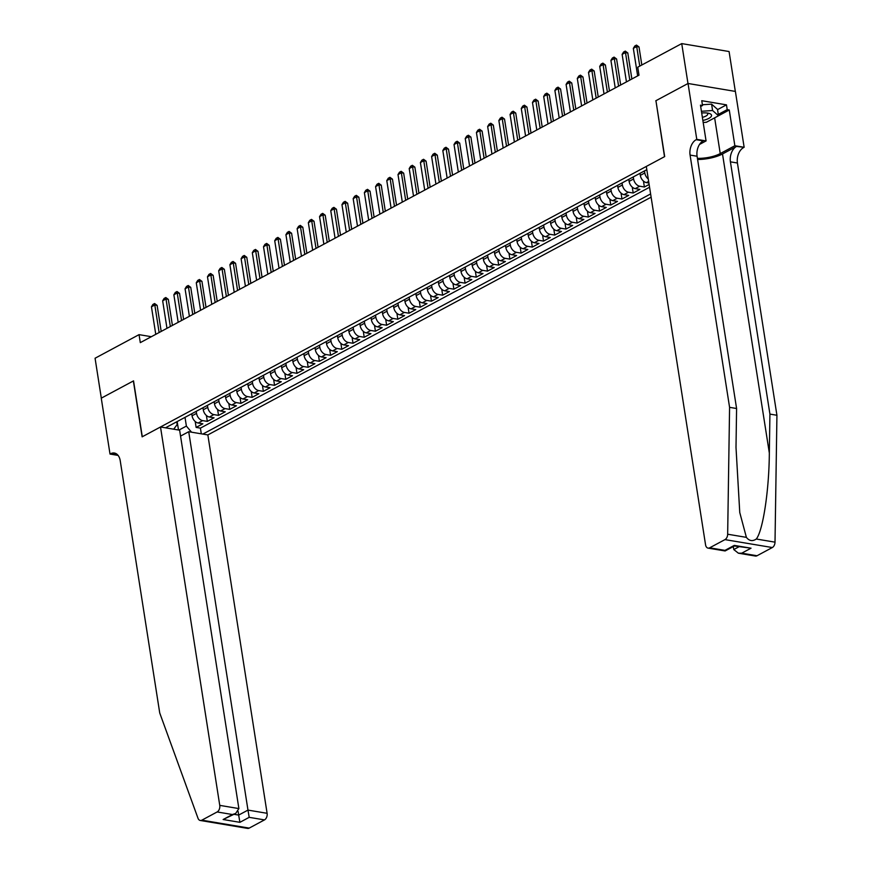 <?xml version="1.0" encoding="UTF-8"?>
<svg xmlns="http://www.w3.org/2000/svg" width="872" height="872" viewBox="0 0 872 872"><rect width="100%" height="100%" fill="white"/><g stroke="black" fill="none" stroke-linecap="round" stroke-linejoin="round"><path stroke-width="1.31" d="M180.559 436.087L188.723 431.716L207.852 434.921L651.112 197.192M735.325 91.407L729.079 51.535L681.73 43.6L637.748 67.188L638.991 75.177L140.305 342.631L139.051 334.641L95.07 358.239L101.316 398.144L133.536 380.868L142.289 436.752L664.508 156.677L655.951 100.825M191.742 413.742L192.058 415.77A6.878 4.633 61.8 0 0 198.173 423.018L202.849 423.803L196.124 427.411L195.197 421.492M196.222 411.344L196.538 413.372A6.878 4.633 61.8 0 0 202.653 420.62L207.329 421.394L206.402 415.486M207.329 421.394L214.054 417.786L209.378 417.012A6.878 4.633 61.8 0 1 203.263 409.764L202.947 407.736M214.152 401.72L214.468 403.758A6.878 4.633 61.8 0 0 220.583 410.995L225.259 411.78L218.534 415.388L217.608 409.48M225.358 395.714L225.674 397.741A6.878 4.633 61.8 0 0 231.799 404.99L236.465 405.774L229.739 409.382L228.813 403.464M236.563 389.708L236.879 391.735A6.878 4.633 61.8 0 0 243.005 398.973L247.67 399.758L240.945 403.365L240.018 397.458M247.768 383.691L248.084 385.729A6.878 4.633 61.8 0 0 254.21 392.967L258.875 393.752L252.15 397.36L251.234 391.441M258.973 377.685L259.289 379.712A6.878 4.633 61.8 0 0 265.415 386.961L270.08 387.735L263.366 391.343L262.439 385.435M270.178 371.668L270.505 373.707A6.878 4.633 61.8 0 0 276.62 380.944L281.296 381.729L274.571 385.337L273.645 379.429M281.394 365.662L281.711 367.69A6.878 4.633 61.8 0 0 287.825 374.938L292.502 375.723L285.776 379.331L284.85 373.412M292.6 359.656L292.916 361.684A6.878 4.633 61.8 0 0 299.031 368.932L303.707 369.706L296.981 373.314L296.055 367.406M303.805 353.64L304.121 355.678A6.878 4.633 61.8 0 0 310.236 362.916L314.912 363.7L308.187 367.308L307.26 361.39M315.01 347.634L315.326 349.661A6.878 4.633 61.8 0 0 321.441 356.91L326.117 357.683L319.392 361.291L318.465 355.384M326.215 341.617L326.531 343.655A6.878 4.633 61.8 0 0 332.657 350.893L337.322 351.678L330.597 355.286L329.671 349.378M337.42 335.611L337.737 337.638A6.878 4.633 61.8 0 0 343.862 344.887L348.528 345.672L341.802 349.28L340.876 343.361M348.626 329.605L348.942 331.633A6.878 4.633 61.8 0 0 355.068 338.881L359.733 339.655L353.018 343.263L352.092 337.355M359.831 323.588L360.158 325.627A6.878 4.633 61.8 0 0 366.273 332.864L370.949 333.649L364.224 337.257L363.297 331.338M371.047 317.582L371.363 319.61A6.878 4.633 61.8 0 0 377.478 326.858L382.154 327.643L375.429 331.24L374.502 325.332M382.252 311.566L382.568 313.604A6.878 4.633 61.8 0 0 388.683 320.842L393.359 321.626L386.634 325.234L385.707 319.326M393.457 305.56L393.773 307.587A6.878 4.633 61.8 0 0 399.888 314.836L404.564 315.62L397.839 319.228L396.913 313.31M404.663 299.554L404.979 301.581A6.878 4.633 61.8 0 0 411.094 308.83L415.77 309.604L409.044 313.212L408.118 307.304M415.868 293.537L416.184 295.575A6.878 4.633 61.8 0 0 422.31 302.813L426.975 303.598L420.25 307.206L419.323 301.287M427.073 287.531L427.389 289.558A6.878 4.633 61.8 0 0 433.515 296.807L438.18 297.592L431.455 301.189L430.528 295.281M438.278 281.514L438.594 283.553A6.878 4.633 61.8 0 0 444.72 290.79L449.385 291.575L442.671 295.183L441.744 289.275M449.483 275.508L449.81 277.536A6.878 4.633 61.8 0 0 455.925 284.784L460.601 285.569L453.876 289.177L452.95 283.258M460.689 269.502L461.016 271.53A6.878 4.633 61.8 0 0 467.13 278.778L471.807 279.552L465.081 283.16L464.155 277.252M471.905 263.486L472.221 265.524A6.878 4.633 61.8 0 0 478.336 272.762L483.012 273.546L476.286 277.154L475.36 271.236M483.11 257.48L483.426 259.507A6.878 4.633 61.8 0 0 489.541 266.756L494.217 267.541L487.492 271.138L486.565 265.23M494.315 251.463L494.631 253.501A6.878 4.633 61.8 0 0 500.746 260.739L505.422 261.524L498.697 265.132L497.77 259.224M505.52 245.457L505.836 247.485A6.878 4.633 61.8 0 0 511.962 254.733L516.627 255.518L509.902 259.126L508.976 253.207M516.725 239.451L517.042 241.479A6.878 4.633 61.8 0 0 523.167 248.727L527.833 249.501L521.107 253.109L520.181 247.201M527.931 233.434L528.247 235.473A6.878 4.633 61.8 0 0 534.373 242.71L539.038 243.495L532.312 247.103L531.397 241.184M539.136 227.429L539.463 229.456A6.878 4.633 61.8 0 0 545.578 236.704L550.243 237.489L543.529 241.086L542.602 235.178M550.341 221.412L550.668 223.45A6.878 4.633 61.8 0 0 556.783 230.688L561.459 231.472L554.734 235.08L553.807 229.173M561.557 215.406L561.873 217.433A6.878 4.633 61.8 0 0 567.988 224.682L572.664 225.466L565.939 229.074L565.012 223.156M572.762 209.4L573.078 211.427A6.878 4.633 61.8 0 0 579.193 218.676L583.869 219.45L577.144 223.058L576.218 217.15M583.968 203.383L584.284 205.421A6.878 4.633 61.8 0 0 590.399 212.659L595.075 213.444L588.349 217.052L587.423 211.144M595.173 197.377L595.489 199.405A6.878 4.633 61.8 0 0 601.615 206.653L606.28 207.438L599.554 211.035L598.628 205.127M606.378 191.36L606.694 193.399A6.878 4.633 61.8 0 0 612.82 200.636L617.485 201.421L610.76 205.029L609.833 199.121M617.583 185.355L617.899 187.382A6.878 4.633 61.8 0 0 624.025 194.63L628.69 195.415L621.965 199.023L621.049 193.104M628.788 179.349L629.104 181.376A6.878 4.633 61.8 0 0 635.23 188.625L639.895 189.398L633.181 193.006L632.255 187.099M649.128 184.461L644.386 187L643.46 181.093M646.806 169.68L165.495 427.825M202.86 434.082L650.61 193.944M639.994 173.332L640.321 175.37A6.878 4.633 61.8 0 0 646.435 182.608L648.899 183.022M644.484 170.934L644.8 172.961L640.321 175.37M633.279 176.94L633.595 178.967L629.104 181.376M622.063 182.946L622.39 184.984L617.899 187.382M610.858 188.962L611.185 190.99L606.694 193.399M599.653 194.968L599.969 197.007L595.489 199.405M588.447 200.985L588.764 203.013L584.284 205.421M577.242 206.991L577.558 209.018L573.078 211.427M566.037 212.997L566.353 215.035L561.873 217.433M554.832 219.014L555.148 221.041L550.668 223.45M543.627 225.02L543.943 227.058L539.463 229.456M532.411 231.036L532.738 233.064L528.247 235.473M521.205 237.042L521.532 239.07L517.042 241.479M510 243.048L510.316 245.087L505.836 247.485M498.795 249.065L499.111 251.092L494.631 253.501M487.59 255.071L487.906 257.109L483.426 259.507M476.385 261.088L476.701 263.115L472.221 265.524M465.179 267.094L465.495 269.121L461.016 271.53M453.974 273.1L454.29 275.138L449.81 277.536M442.758 279.116L443.085 281.144L438.594 283.553M431.553 285.122L431.88 287.161L427.389 289.558M420.348 291.139L420.664 293.166L416.184 295.575M409.142 297.145L409.459 299.172L404.979 301.581M397.937 303.151L398.253 305.189L393.773 307.587M386.732 309.168L387.048 311.195L382.568 313.604M375.527 315.173L375.843 317.212L371.363 319.61M364.322 321.19L364.638 323.218L360.158 325.627M353.116 327.196L353.433 329.224L348.942 331.633M341.9 333.202L342.227 335.24L337.737 337.638M330.695 339.219L331.011 341.246L326.531 343.655M319.49 345.225L319.806 347.263L315.326 349.661M308.285 351.242L308.601 353.269L304.121 355.678M297.08 357.248L297.396 359.275L292.916 361.684M285.874 363.253L286.19 365.292L281.711 367.69M274.669 369.27L274.985 371.298L270.505 373.707M263.464 375.276L263.78 377.314L259.289 379.712M252.248 381.293L252.575 383.32L248.084 385.729M241.043 387.299L241.359 389.326L236.879 391.735M229.837 393.305L230.154 395.343L225.674 397.741M218.632 399.322L218.948 401.349L214.468 403.758M207.427 405.327L207.743 407.366L203.263 409.764M196.124 427.411L200.407 428.13L649.564 187.24M644.386 187L639.71 186.216A6.878 4.633 -118.2 0 1 633.595 178.967M633.181 193.006L628.505 192.222A6.878 4.633 -118.2 0 1 622.39 184.984M621.965 199.023L617.3 198.238A6.878 4.633 -118.2 0 1 611.185 190.99M610.76 205.029L606.095 204.244A6.878 4.633 -118.2 0 1 599.969 197.007M599.554 211.035L594.889 210.261A6.878 4.633 -118.2 0 1 588.764 203.013M588.349 217.052L583.684 216.267A6.878 4.633 -118.2 0 1 577.558 209.018M577.144 223.058L572.468 222.273A6.878 4.633 -118.2 0 1 566.353 215.035M565.939 229.074L561.263 228.29A6.878 4.633 -118.2 0 1 555.148 221.041M554.734 235.08L550.058 234.296A6.878 4.633 -118.2 0 1 543.943 227.058M543.529 241.086L538.852 240.312A6.878 4.633 -118.2 0 1 532.738 233.064M532.312 247.103L527.647 246.318A6.878 4.633 -118.2 0 1 521.532 239.07M521.107 253.109L516.442 252.324A6.878 4.633 -118.2 0 1 510.316 245.087M509.902 259.126L505.237 258.341A6.878 4.633 -118.2 0 1 499.111 251.092M498.697 265.132L494.032 264.347A6.878 4.633 -118.2 0 1 487.906 257.109M487.492 271.138L482.816 270.364A6.878 4.633 -118.2 0 1 476.701 263.115M476.286 277.154L471.61 276.37A6.878 4.633 -118.2 0 1 465.495 269.121M465.081 283.16L460.405 282.375A6.878 4.633 -118.2 0 1 454.29 275.138M453.876 289.177L449.2 288.392A6.878 4.633 -118.2 0 1 443.085 281.144M442.671 295.183L437.995 294.398A6.878 4.633 -118.2 0 1 431.88 287.161M431.455 301.189L426.79 300.415A6.878 4.633 -118.2 0 1 420.664 293.166M420.25 307.206L415.584 306.421A6.878 4.633 -118.2 0 1 409.459 299.172M409.044 313.212L404.379 312.427A6.878 4.633 -118.2 0 1 398.253 305.189M397.839 319.228L393.163 318.443A6.878 4.633 -118.2 0 1 387.048 311.195M386.634 325.234L381.958 324.449A6.878 4.633 -118.2 0 1 375.843 317.212M375.429 331.24L370.753 330.466A6.878 4.633 -118.2 0 1 364.638 323.218M364.224 337.257L359.547 336.472A6.878 4.633 -118.2 0 1 353.433 329.224M353.018 343.263L348.342 342.478A6.878 4.633 -118.2 0 1 342.227 335.24M341.802 349.28L337.137 348.495A6.878 4.633 -118.2 0 1 331.011 341.246M330.597 355.286L325.932 354.501A6.878 4.633 -118.2 0 1 319.806 347.263M319.392 361.291L314.727 360.518A6.878 4.633 -118.2 0 1 308.601 353.269M308.187 367.308L303.511 366.523A6.878 4.633 -118.2 0 1 297.396 359.275M296.981 373.314L292.305 372.529A6.878 4.633 -118.2 0 1 286.19 365.292M285.776 379.331L281.1 378.546A6.878 4.633 -118.2 0 1 274.985 371.298M274.571 385.337L269.895 384.552A6.878 4.633 -118.2 0 1 263.78 377.314M263.366 391.343L258.69 390.569A6.878 4.633 -118.2 0 1 252.575 383.32M252.15 397.36L247.485 396.575A6.878 4.633 -118.2 0 1 241.359 389.326M240.945 403.365L236.279 402.581A6.878 4.633 -118.2 0 1 230.154 395.343M229.739 409.382L225.074 408.597A6.878 4.633 -118.2 0 1 218.948 401.349M218.534 415.388L213.869 414.603A6.878 4.633 -118.2 0 1 207.743 407.366M173.702 429.198L177.169 424.544L176.733 421.786M177.169 421.558L178.488 429.994M178.945 430.07L186.379 426.092L191.535 432.185M185.017 417.35L186.379 426.092M655.766 100.792L687.975 83.516L681.73 43.6M151.346 336.701L139.051 334.641M200.407 428.13L201.301 433.82M648.256 178.945A6.878 4.633 -118.2 0 1 644.8 172.961M155.761 334.336L151.456 306.802L152.927 304.437L154.606 303.532L154.813 305.004L157.124 305.385L161.2 331.425M151.456 306.802L154.813 305.004L159.129 332.537M154.606 303.532L157.124 305.385M702.865 120.445A11.173 3.815 171.1 0 0 704.053 120.173A11.173 3.815 171.1 0 0 708.696 113.295A11.173 3.815 171.1 0 0 701.698 113.011M702.374 117.349A7.652 2.616 171.1 0 0 702.636 117.284A7.652 2.616 171.1 0 0 707.748 113.938A7.652 2.616 171.1 0 0 706.93 112.979M702.396 104.76L711.585 104.128L717.503 109.382L718.506 115.769L706.407 122.254L703.181 122.483M701.426 111.289L712.588 110.515L718.506 115.769L729.264 109.981L734.856 145.744L744.143 147.292L735.39 91.418L688.041 83.483L655.929 100.705L664.682 156.589L646.305 166.443L705.557 544.826A5.156 3.379 -80.5 0 0 708.064 548.117A5.156 3.379 -80.5 0 0 709.666 547.812L724.97 539.615A5.156 3.379 -80.5 0 0 727.662 534.22L729.581 407.333L690.079 155.074A12.034 7.892 99.5 0 1 696.172 139.694L696.783 139.367L688.041 83.483M711.585 104.128L712.588 110.515M160.502 426.986L219.755 805.368L238.884 808.584L179.632 430.19L160.502 426.986L142.125 436.839L133.372 380.966L101.261 398.177L110.014 454.061L118.102 455.413M207.852 434.921L267.105 813.303A5.156 3.379 99.5 0 1 264.489 819.898L249.196 828.106A5.156 3.379 99.5 0 1 247.594 828.4L200.244 820.465A5.156 3.379 -80.5 0 1 198.009 818.274L159.729 712.958L120.227 460.699A12.034 7.892 -80.5 0 0 114.374 453.037A12.034 7.892 -80.5 0 0 110.635 453.734L110.014 454.061M264.489 819.898L249.196 817.337L239.898 822.329L223.134 819.517L232.432 814.524L217.139 811.963L201.846 820.171L249.196 828.106M188.723 431.716L247.975 810.099L267.105 813.303M200.244 820.465A5.156 3.379 -80.5 0 0 201.846 820.171M217.139 811.963A5.156 3.379 -80.5 0 0 219.755 805.368M117.655 454.89A12.034 7.892 -80.5 0 0 117.633 454.901L110.635 453.734M238.1 811.429L238.666 815.091L247.975 810.099L249.196 817.337M239.898 822.329L238.666 815.091L234.067 814.317M223.134 819.517L235.68 813.456L238.884 808.584M232.432 814.524L235.68 813.456M697.589 159.489A22.4 7.652 171.1 0 0 722.507 153.963L736.513 146.452L744.143 147.292M729.581 407.333L736.589 408.51L736.001 447.412L739.761 512.518L746.388 537.359C749.233 540.989 752.536 541.545 756.286 539.016C762.956 530.863 769.115 490.249 769.333 453.004L769.922 414.102L730.42 161.832A12.034 7.892 99.5 0 1 736.513 146.452M733.308 546.57L733.777 549.556L739.009 546.755M769.922 414.102L776.93 415.268L737.429 163.01A12.034 7.892 99.5 0 1 743.522 147.63M696.172 139.694L703.181 140.872A12.034 7.892 99.5 0 0 697.088 156.251L736.589 408.51M709.666 547.812L724.959 550.374L734.268 545.392L751.032 548.194L741.723 553.186L757.016 555.747L772.32 547.54L724.97 539.615M756.286 539.016L775.012 542.155L776.93 415.268M696.783 139.367L706.069 140.915L700.467 105.152L702.516 105.501L700.674 106.482M717.547 109.632L726.463 104.847L701.764 100.705L702.516 105.501M726.463 104.847L727.215 109.632L729.264 109.981M697.404 158.333A19.348 6.605 171.1 0 0 720.239 153.581L734.856 145.744M706.069 140.915L699.518 144.436M775.012 542.155A5.156 3.379 99.5 0 1 772.32 547.54M757.016 555.747A5.156 3.379 99.5 0 1 755.414 556.042L738.388 553.197L733.777 549.556M718.288 114.417L727.215 109.632M724.959 550.374L725.101 550.962L708.064 548.117M734.268 545.392L734.398 545.981L725.101 550.962M751.032 548.194L734.398 545.981M741.723 553.186L738.388 553.197M166.977 328.33L162.661 300.796L164.132 298.431L165.822 297.526L166.018 298.987L168.329 299.379L172.405 325.409M162.661 300.796L166.018 298.987L170.334 326.52M165.822 297.526L168.329 299.379M178.182 322.313L173.866 294.78L175.337 292.414L177.027 291.521L177.234 292.981L179.534 293.363L183.611 319.403M173.866 294.78L177.234 292.981L181.54 320.515M177.027 291.521L179.534 293.363M189.388 316.307L185.071 288.774L186.554 286.408L188.232 285.504L188.439 286.975L190.739 287.357L194.816 313.397M185.071 288.774L188.439 286.975L192.745 314.498M188.232 285.504L190.739 287.357M200.593 310.29L196.276 282.768L197.759 280.403L199.437 279.498L199.644 280.958L201.944 281.351L206.021 307.38M196.276 282.768L199.644 280.958L203.95 308.492M199.437 279.498L201.944 281.351M211.798 304.284L207.482 276.751L208.964 274.386L210.643 273.481L210.85 274.953L213.15 275.334L217.226 301.374M207.482 276.751L210.85 274.953L215.155 302.486M210.643 273.481L213.15 275.334M223.003 298.279L218.698 270.745L220.169 268.38L221.848 267.475L222.055 268.936L224.355 269.328L228.431 295.357M218.698 270.745L222.055 268.936L226.371 296.469M221.848 267.475L224.355 269.328M234.208 292.262L229.903 264.728L231.374 262.363L233.053 261.469L233.26 262.93L235.56 263.311L239.647 289.351M229.903 264.728L233.26 262.93L237.576 290.463M233.053 261.469L235.56 263.311M245.414 286.256L241.108 258.722L242.58 256.357L244.258 255.452L244.465 256.924L246.776 257.305L250.853 283.346M241.108 258.722L244.465 256.924L248.782 284.446M244.258 255.452L246.776 257.305M256.63 280.239L252.313 252.717L253.785 250.351L255.474 249.447L255.67 250.907L257.981 251.3L262.058 277.329M252.313 252.717L255.67 250.907L259.987 278.44M255.474 249.447L257.981 251.3M267.835 274.233L263.518 246.7L264.99 244.334L266.679 243.43L266.887 244.901L269.186 245.283L273.263 271.323M263.518 246.7L266.887 244.901L271.192 272.435M266.679 243.43L269.186 245.283M279.04 268.227L274.724 240.694L276.206 238.329L277.885 237.424L278.092 238.884L280.392 239.277L284.468 265.306M274.724 240.694L278.092 238.884L282.397 266.418M277.885 237.424L280.392 239.277M290.245 262.21L285.929 234.677L287.411 232.312L289.09 231.418L289.297 232.879L291.597 233.26L295.673 259.3M285.929 234.677L289.297 232.879L293.602 260.412M289.09 231.418L291.597 233.26M301.45 256.205L297.134 228.671L298.616 226.306L300.295 225.401L300.502 226.873L302.802 227.254L306.879 253.294M297.134 228.671L300.502 226.873L304.808 254.395M300.295 225.401L302.802 227.254M312.656 250.188L308.35 222.665L309.822 220.3L311.5 219.395L311.707 220.856L314.007 221.248L318.084 247.277M308.35 222.665L311.707 220.856L316.024 248.389M311.5 219.395L314.007 221.248M323.861 244.182L319.555 216.648L321.027 214.283L322.705 213.378L322.913 214.85L325.212 215.231L329.3 241.272M319.555 216.648L322.913 214.85L327.229 242.383M322.705 213.378L325.212 215.231M335.066 238.176L330.761 210.643L332.232 208.277L333.911 207.373L334.118 208.833L336.428 209.226L340.505 235.255M330.761 210.643L334.118 208.833L338.434 236.367M333.911 207.373L336.428 209.226M346.271 232.159L341.966 204.626L343.437 202.26L345.127 201.367L345.323 202.827L347.634 203.209L351.71 229.249M341.966 204.626L345.323 202.827L349.639 230.361M345.127 201.367L347.634 203.209M357.487 226.153L353.171 198.62L354.642 196.255L356.332 195.35L356.528 196.821L358.839 197.203L362.916 223.243M353.171 198.62L356.528 196.821L360.845 224.344M356.332 195.35L358.839 197.203M368.693 220.136L364.376 192.614L365.858 190.249L367.537 189.344L367.744 190.805L370.044 191.197L374.121 217.226M364.376 192.614L367.744 190.805L372.05 218.338M367.537 189.344L370.044 191.197M379.898 214.131L375.581 186.597L377.064 184.232L378.742 183.327L378.949 184.799L381.249 185.18L385.326 211.22M375.581 186.597L378.949 184.799L383.255 212.332M378.742 183.327L381.249 185.18M391.103 208.125L386.787 180.591L388.269 178.226L389.948 177.321L390.155 178.782L392.455 179.174L396.531 205.203M386.787 180.591L390.155 178.782L394.46 206.315M389.948 177.321L392.455 179.174M402.308 202.108L398.003 174.574L399.474 172.209L401.153 171.315L401.36 172.776L403.66 173.157L407.736 199.198M398.003 174.574L401.36 172.776L405.676 200.309M401.153 171.315L403.66 173.157M413.513 196.102L409.208 168.569L410.679 166.203L412.358 165.299L412.565 166.77L414.865 167.151L418.942 193.192M409.208 168.569L412.565 166.77L416.881 194.293M412.358 165.299L414.865 167.151M424.719 190.085L420.413 162.563L421.885 160.197L423.563 159.293L423.77 160.753L426.081 161.146L430.158 187.175M420.413 162.563L423.77 160.753L428.087 188.287M423.563 159.293L426.081 161.146M435.924 184.079L431.618 156.546L433.09 154.18L434.768 153.276L434.975 154.747L437.286 155.129L441.363 181.169M431.618 156.546L434.975 154.747L439.292 182.281M434.768 153.276L437.286 155.129M447.14 178.073L442.823 150.54L444.295 148.175L445.984 147.27L446.181 148.731L448.491 149.123L452.568 175.152M442.823 150.54L446.181 148.731L450.497 176.264M445.984 147.27L448.491 149.123M458.345 172.056L454.029 144.523L455.511 142.158L457.19 141.264L457.397 142.725L459.697 143.106L463.773 169.146M454.029 144.523L457.397 142.725L461.702 170.258M457.19 141.264L459.697 143.106M469.55 166.051L465.234 138.517L466.716 136.152L468.395 135.247L468.602 136.719L470.902 137.1L474.978 163.14M465.234 138.517L468.602 136.719L472.907 164.241M468.395 135.247L470.902 137.1M480.755 160.045L476.439 132.511L477.921 130.146L479.6 129.241L479.807 130.702L482.107 131.094L486.184 157.124M476.439 132.511L479.807 130.702L484.113 158.235M479.6 129.241L482.107 131.094M491.961 154.028L487.655 126.495L489.127 124.129L490.805 123.225L491.012 124.696L493.312 125.078L497.389 151.118M487.655 126.495L491.012 124.696L495.318 152.229M490.805 123.225L493.312 125.078M503.166 148.022L498.86 120.489L500.332 118.123L502.01 117.219L502.218 118.679L504.517 119.072L508.594 145.101M498.86 120.489L502.218 118.679L506.534 146.213M502.01 117.219L504.517 119.072M514.371 142.005L510.066 114.472L511.537 112.106L513.216 111.213L513.423 112.673L515.734 113.055L519.81 139.095M510.066 114.472L513.423 112.673L517.739 140.207M513.216 111.213L515.734 113.055M525.576 135.999L521.271 108.466L522.742 106.101L524.421 105.196L524.628 106.667L526.939 107.049L531.015 133.089M521.271 108.466L524.628 106.667L528.944 134.201M524.421 105.196L526.939 107.049M536.792 129.993L532.476 102.46L533.947 100.095L535.637 99.19L535.833 100.651L538.144 101.043L542.221 127.072M532.476 102.46L535.833 100.651L540.15 128.184M535.637 99.19L538.144 101.043M547.998 123.977L543.681 96.443L545.153 94.078L546.842 93.184L547.049 94.645L549.349 95.026L553.426 121.066M543.681 96.443L547.049 94.645L551.355 122.178M546.842 93.184L549.349 95.026M559.203 117.971L554.886 90.437L556.369 88.072L558.047 87.167L558.254 88.628L560.554 89.02L564.631 115.05M554.886 90.437L558.254 88.628L562.56 116.161M558.047 87.167L560.554 89.02M570.408 111.954L566.092 84.421L567.574 82.055L569.253 81.161L569.46 82.622L571.76 83.004L575.836 109.044M566.092 84.421L569.46 82.622L573.765 110.155M569.253 81.161L571.76 83.004M581.613 105.948L577.297 78.415L578.779 76.049L580.458 75.145L580.665 76.616L582.965 76.998L587.041 103.038M577.297 78.415L580.665 76.616L584.97 104.15M580.458 75.145L582.965 76.998M592.818 99.942L588.513 72.409L589.984 70.043L591.663 69.139L591.87 70.599L594.17 70.992L598.247 97.021M588.513 72.409L591.87 70.599L596.186 98.133M591.663 69.139L594.17 70.992M604.024 93.925L599.718 66.392L601.189 64.027L602.868 63.133L603.075 64.593L605.386 64.975L609.463 91.015M599.718 66.392L603.075 64.593L607.392 92.127M602.868 63.133L605.386 64.975M615.229 87.919L610.923 60.386L612.395 58.021L614.073 57.116L614.28 58.577L616.591 58.969L620.668 85.009M610.923 60.386L614.28 58.577L618.597 86.11M614.073 57.116L616.591 58.969M626.445 81.903L622.128 54.369L623.6 52.004L625.289 51.11L625.486 52.571L627.796 52.952L631.873 78.992M622.128 54.369L625.486 52.571L629.802 80.104M625.289 51.11L627.796 52.952M637.65 75.897L633.334 48.363L634.805 45.998L636.495 45.093L636.702 46.565L639.002 46.946L641.825 64.997M633.334 48.363L636.702 46.565L639.754 66.109M636.495 45.093L639.002 46.946M196.538 413.372L192.058 415.77M202.653 420.62L198.173 423.018M648.648 181.42L646.435 182.608M639.71 186.216L635.23 188.625M628.505 192.222L624.025 194.63M617.3 198.238L612.82 200.636M606.095 204.244L601.615 206.653M594.889 210.261L590.399 212.659M583.684 216.267L579.193 218.676M572.468 222.273L567.988 224.682M561.263 228.29L556.783 230.688M550.058 234.296L545.578 236.704M538.852 240.312L534.373 242.71M527.647 246.318L523.167 248.727M516.442 252.324L511.962 254.733M505.237 258.341L500.746 260.739M494.032 264.347L489.541 266.756M482.816 270.364L478.336 272.762M471.61 276.37L467.13 278.778M460.405 282.375L455.925 284.784M449.2 288.392L444.72 290.79M437.995 294.398L433.515 296.807M426.79 300.415L422.31 302.813M415.584 306.421L411.094 308.83M404.379 312.427L399.888 314.836M393.163 318.443L388.683 320.842M381.958 324.449L377.478 326.858M370.753 330.466L366.273 332.864M359.547 336.472L355.068 338.881M348.342 342.478L343.862 344.887M337.137 348.495L332.657 350.893M325.932 354.501L321.441 356.91M314.727 360.518L310.236 362.916M303.511 366.523L299.031 368.932M292.305 372.529L287.825 374.938M281.1 378.546L276.62 380.944M269.895 384.552L265.415 386.961M258.69 390.569L254.21 392.967M247.485 396.575L243.005 398.973M236.279 402.581L231.799 404.99M225.074 408.597L220.583 410.995M213.869 414.603L209.378 417.012M769.333 453.004L722.507 153.963M730.42 161.832L737.429 163.01M697.088 156.251L690.079 155.074M727.662 534.22L746.388 537.359M714.637 117.84L720.239 153.581"/></g></svg>
